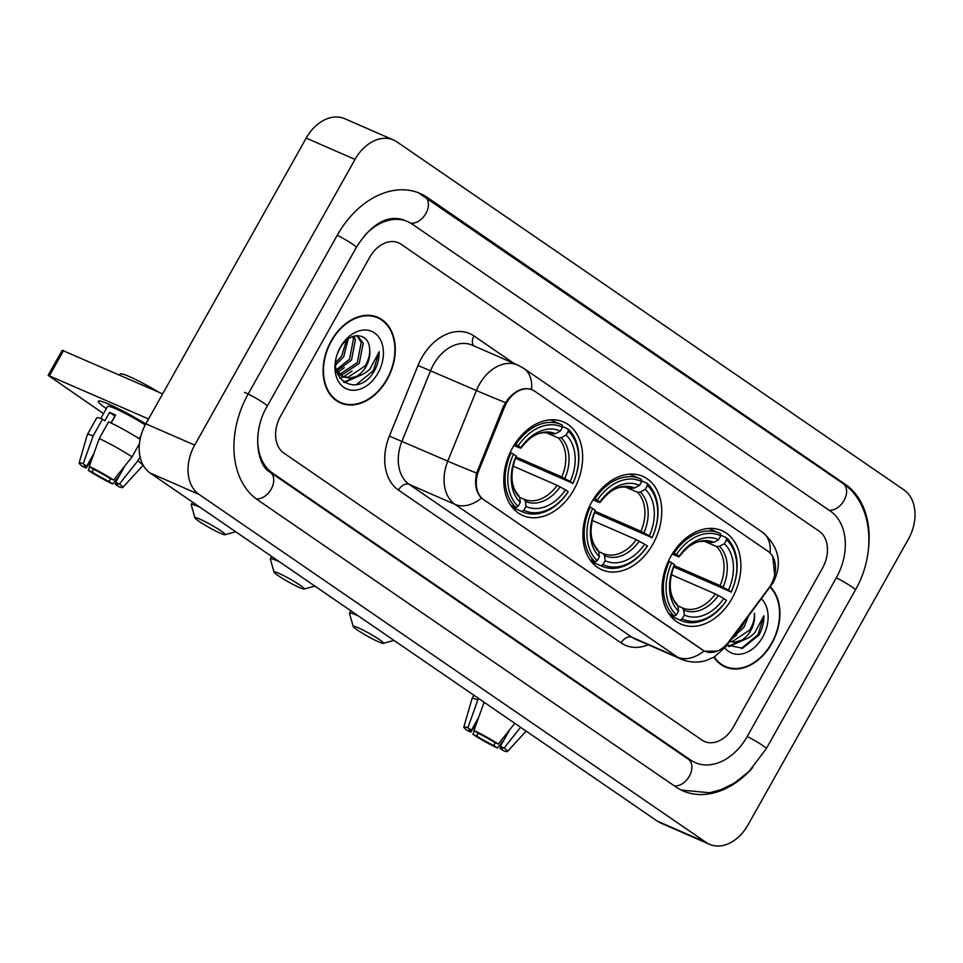 <?xml version="1.0" encoding="UTF-8"?>
<svg xmlns="http://www.w3.org/2000/svg" width="963" height="963" viewBox="0 0 963 963"><rect width="100%" height="100%" fill="white"/><g stroke="black" fill="none" stroke-linecap="round" stroke-linejoin="round"><path stroke-width="1.44" d="M591.715 502.06A51.003 36.811 113.6 0 0 601.923 569.807A51.003 36.811 113.6 0 0 652.95 544.071A51.003 36.811 113.6 0 0 642.73 476.324A51.003 36.811 113.6 0 0 591.715 502.06M670.85 556.361A51.003 36.811 113.6 0 0 681.058 624.12A51.003 36.811 113.6 0 0 732.073 598.384A51.003 36.811 113.6 0 0 721.865 530.637A51.003 36.811 113.6 0 0 670.85 556.361M512.593 447.747A51.003 36.811 113.6 0 0 522.801 515.494A51.003 36.811 113.6 0 0 573.816 489.77A51.003 36.811 113.6 0 0 563.608 422.011A51.003 36.811 113.6 0 0 512.593 447.747M506.466 403.04A25.977 18.754 113.6 0 0 504.504 407.12L478.816 470.498A25.977 18.754 113.6 0 0 483.715 499.677L702.809 650.049A25.977 18.754 113.6 0 0 705.072 651.301A25.977 18.754 113.6 0 0 728.63 641.948L768.57 588.369A25.977 18.754 113.6 0 0 768.077 551.354L534.718 391.195A25.977 18.754 113.6 0 0 532.455 389.931A25.977 18.754 113.6 0 0 506.466 403.04M331.164 340.914A46.669 33.681 113.6 0 0 340.505 402.919A46.669 33.681 113.6 0 0 387.198 379.374A46.669 33.681 113.6 0 0 377.845 317.369A46.669 33.681 113.6 0 0 331.164 340.914M338.121 401.715A46.669 33.681 113.6 0 0 340.24 402.281M713.896 657.235A46.669 33.681 113.6 0 0 725.187 666.95A46.669 33.681 113.6 0 0 771.881 643.392A46.669 33.681 113.6 0 0 770.424 586.876A33.681 7.162 36.7 0 0 770.689 585.167M722.804 665.746A46.669 33.681 113.6 0 0 724.922 666.3M717.387 651.072L704.844 651.277L702.496 649.977L481.44 498.1C475.939 492.358 474.338 484.028 476.625 473.11L503.336 406.542L507.73 399.404C515.711 390.256 523.631 386.933 531.492 389.437L531.66 389.521M770.063 553.003A33.681 23.088 -55.5 0 0 762.371 532.142L523.824 368.42A33.681 23.088 124.5 0 1 531.492 389.437L533.827 390.737M772.808 556.662L774.697 575.441M822.474 568.194A28.866 20.837 113.6 0 0 819.212 531.239L401.029 244.229A28.866 20.837 113.6 0 0 398.513 242.832A28.866 20.837 113.6 0 0 369.636 257.398L280.57 416.124A28.866 20.837 113.6 0 0 283.832 453.067L702.015 740.09A28.866 20.837 113.6 0 0 704.531 741.486A28.866 20.837 113.6 0 0 733.409 726.921L822.474 568.194A28.866 20.837 113.6 0 0 819.212 531.239L401.029 244.229A28.866 20.837 113.6 0 0 398.513 242.832A28.866 20.837 113.6 0 0 369.636 257.398L280.57 416.124A28.866 20.837 113.6 0 0 283.832 453.067L702.015 740.09A28.866 20.837 113.6 0 0 704.531 741.486A28.866 20.837 113.6 0 0 733.409 726.921L822.474 568.194M377.195 317.609A46.669 33.681 113.6 0 0 375.353 316.442M386.909 379.169A46.188 33.344 113.6 0 0 377.652 317.814A46.188 33.344 113.6 0 0 331.453 341.119A46.188 33.344 113.6 0 0 340.697 402.486A46.188 33.344 113.6 0 0 386.909 379.169M348.209 338.904L343.743 356.671L335.762 364.821M346.451 340.288L341.805 355.829L335.822 362.533M353.83 336.159L355.431 339.783L351.495 360.054L336.857 371.032M352.59 336.569L353.493 338.94L349.557 359.211L336.268 369.828M357.297 335.606L363.183 343.165L359.247 363.436L342.25 374.739L339.879 374.715M338.783 374.559L337.604 374.294M356.828 335.63L361.245 342.322L357.309 362.594L340.312 373.897L339.06 373.933M369.636 349.088C369.058 331.717 348.63 331.404 340.12 348.149C323.159 376.665 356.202 400.199 373.475 372.392L374.294 370.996C377.725 364.772 379.35 358.356 379.181 351.748L370.141 368.673C366.145 372.946 361.522 375.546 356.274 376.473A21.752 15.697 113.6 0 0 366.133 366.446A21.752 15.697 113.6 0 0 369.636 349.088C370.009 354.866 368.48 360.499 365.061 365.976L348.064 377.279L342.527 376.569M356.274 376.473L350.002 378.122L343.49 377.027L336.304 370.021M343.49 377.027L337.146 373.114M340.348 347.222A31.37 22.643 113.6 0 0 343.899 387.379A31.37 22.643 113.6 0 0 378.014 373.066A31.37 22.643 113.6 0 0 374.463 332.909A31.37 22.643 113.6 0 0 340.348 347.222M379.181 351.748L373.391 370.599L356.527 384.55M357.839 376.16L343.659 382.155M352.037 371.068L343.49 376.858M343.285 376.942L339.722 378.158M344.285 367.685L337.796 372.452M336.532 364.303L335.762 365.013M360.102 375.486L344.321 382.588M106.339 408.613A38.496 3.659 29.3 0 1 99.105 400.969A38.496 3.659 29.3 0 1 145.774 423.937A38.496 3.659 29.3 0 0 98.346 401.234A38.496 3.659 29.3 0 0 106.339 408.613M148.567 418.965L48.15 375.341L103.547 413.596M48.15 375.341L62.21 350.279L162.627 393.903M92.966 456.125L86.261 468.066A19.248 1.83 29.3 0 1 84.19 465.791A19.248 1.83 29.3 0 1 86.742 466.2L93.977 453.308M110.998 422.974L114.862 416.076A19.248 1.83 -150.7 0 1 115.066 416.148M140.117 439.284A31.755 3.021 29.3 0 0 108.626 421.842L99.249 438.55L89.294 466.417L92.845 468.861A19.248 1.83 29.3 0 1 109.902 478.382L113.658 480.019L132.063 456.847L139.442 443.69M99.249 438.55A31.755 3.021 29.3 0 1 132.063 456.847M124.985 465.767L115.68 482.343L119.436 483.992L137.841 460.82L140.08 456.823M137.841 460.82A31.755 3.021 29.3 0 1 142.729 465.683A31.755 3.021 29.3 0 1 142.693 465.743L122.758 487.495A25.014 2.383 29.3 0 1 118.762 486.652L115.211 484.22L116.078 482.668M89.294 466.417A25.014 2.383 29.3 0 1 113.658 480.019M119.436 483.992A25.014 2.383 29.3 0 1 122.758 487.495M110.697 478.731L109.108 481.548L112.659 483.992L119.376 475.782M112.659 483.992A25.014 2.383 29.3 0 1 88.283 470.389L92.039 472.026L93.604 469.234M89.631 466.658L88.283 470.389M115.68 482.343A19.248 1.83 29.3 0 1 117.763 484.63A19.248 1.83 29.3 0 1 115.211 484.22M109.108 481.548A19.248 1.83 29.3 0 1 92.039 472.026M119.617 375.137L120.255 373.981A32.718 3.118 29.3 0 1 158.967 392.302M100.778 418.52L107.579 406.41A27.903 2.66 29.3 0 1 120.893 411.249A27.903 2.66 29.3 0 1 145.244 424.912M111.178 423.058L115.656 415.089A27.903 2.66 29.3 0 0 109.553 412.429L104.859 420.783L102.523 419.17L93.146 435.878L83.191 463.757L86.742 466.2M141.067 435.312L139.178 438.695M86.261 468.066L82.517 466.429A25.014 2.383 29.3 0 1 79.135 463.01L87.32 434.662A31.755 3.021 29.3 0 1 87.344 434.602L96.721 417.894A31.755 3.021 29.3 0 1 102.523 419.17M87.344 434.602A31.755 3.021 29.3 0 1 93.146 435.878M79.135 463.01A25.014 2.383 29.3 0 1 83.191 463.757M140.273 438.538L139.912 439.164M109.553 412.429L114.862 416.076M714.281 657.007A46.188 33.344 113.6 0 0 725.38 666.504A46.188 33.344 113.6 0 0 771.592 643.2A46.188 33.344 113.6 0 0 770.147 587.249M748.203 616.681L743.93 627.455L732.855 637.277M744.64 621.46L741.992 626.612L735.503 633.714M727.005 645.114L742.642 648.219L758.976 635.026C762.407 628.791 764.032 622.375 763.864 615.778L754.823 632.703C750.827 636.976 746.205 639.576 740.956 640.503A21.752 15.697 113.6 0 0 750.815 630.464A21.752 15.697 113.6 0 0 754.318 613.106C754.691 618.884 753.162 624.518 749.744 629.995L732.747 641.31L729.906 641.226M740.956 640.503L734.685 642.152L729.629 641.587M724.85 647.943A31.37 22.643 113.6 0 0 762.696 637.097A31.37 22.643 113.6 0 0 761.48 598.866M763.864 615.778L758.074 634.629L741.209 648.581M742.521 640.19L728.341 646.173M736.719 635.086L731.447 639.155M744.784 639.504L729.003 646.618M199.064 521.344A17.322 1.649 -150.7 0 0 214.593 530.457A17.322 1.649 -150.7 0 0 225.017 534.718A17.322 1.649 -150.7 0 0 221.045 530.938A17.322 1.649 -150.7 0 0 204.156 521.139A17.322 1.649 -150.7 0 0 194.935 517.841A17.322 1.649 -150.7 0 0 199.064 521.344M523.896 510.282L521.729 511.425A47.729 34.451 113.6 0 0 522.885 511.967A47.729 34.451 113.6 0 0 568.134 491.961L568.194 491.696A45.803 33.055 113.6 0 1 523.896 510.282L526.063 506.418A41.385 29.865 113.6 0 0 565.522 489.866L557.108 485.316L512.942 466.044M519.647 497.329L523.98 499.207L525.437 501.386L526.063 506.418M572.829 483.607A47.729 34.451 113.6 0 0 568.001 428.98L568.278 431.195A45.803 33.055 113.6 0 1 572.889 483.342L515.446 458.256A45.706 32.995 -66.4 0 1 514.976 459.255M562.416 426.537L568.001 428.98M521.729 511.425L512.172 507.26M510.607 505.13L515.963 507.465L518.118 506.321A45.803 33.055 113.6 0 1 513.52 454.163L511.136 452.839A47.729 34.451 113.6 0 0 515.963 507.465M511.136 452.839L510.185 452.429M572.889 483.342L570.216 481.512A41.385 29.865 113.6 0 0 566.112 435.059L568.278 431.195M565.522 489.866L568.194 491.696M513.52 454.163L516.192 456.005A41.385 29.865 113.6 0 0 520.285 502.445L518.118 506.321M566.112 435.059L561.2 437.671L558.347 437.96L546.033 432.58M515.915 456.931L561.79 476.962L570.216 481.512M518.888 495.716C510.727 486.977 509.788 473.94 516.06 456.618L516.192 456.005M520.285 502.445L519.659 497.426L518.202 495.247M514.82 444.039L518.202 445.809A45.803 33.055 113.6 0 1 562.5 427.223L562.223 425.02A47.729 34.451 113.6 0 0 561.068 424.478A47.729 34.451 113.6 0 0 515.819 444.485M562.5 427.223L560.334 431.099A41.385 29.865 113.6 0 0 520.875 447.651L518.202 445.809M552.473 433.952L555.422 433.699L560.334 431.099M520.875 447.651L519.442 447.891L513.917 445.484M194.935 517.841L191.228 504.877A26.94 2.564 29.3 0 1 191.24 504.6A26.94 2.564 29.3 0 1 200.316 507.477M278.199 575.657A17.322 1.649 -150.7 0 0 293.715 584.77A17.322 1.649 -150.7 0 0 304.139 589.031A17.322 1.649 -150.7 0 0 300.167 585.251A17.322 1.649 -150.7 0 0 283.291 575.453A17.322 1.649 -150.7 0 0 274.07 572.154A17.322 1.649 -150.7 0 0 278.199 575.657M603.031 564.595L600.864 565.738A47.729 34.451 113.6 0 0 602.019 566.28A47.729 34.451 113.6 0 0 647.268 546.274L647.329 546.009A45.803 33.055 113.6 0 1 603.031 564.595L605.197 560.731A41.385 29.865 113.6 0 0 644.656 544.179L636.242 539.629L592.076 520.345M598.781 551.63L603.115 553.52A35.607 25.7 113.6 0 0 603.163 553.544A35.607 25.7 113.6 0 0 636.242 539.629M651.963 537.92A47.729 34.451 113.6 0 0 647.136 483.294L647.413 485.508A45.803 33.055 113.6 0 1 652.023 537.655L594.58 512.569A45.706 32.995 -66.4 0 1 594.111 513.568M641.551 480.85L647.136 483.294M600.864 565.738L591.306 561.561M589.741 559.443L595.086 561.778L597.253 560.622A45.803 33.055 113.6 0 1 592.642 508.476L590.259 507.152A47.729 34.451 113.6 0 0 595.086 561.778M590.259 507.152L589.32 506.731M652.023 537.655L649.339 535.825A41.385 29.865 113.6 0 0 645.246 489.373L647.413 485.508M644.656 544.179L647.329 546.009M592.642 508.476L595.315 510.318A41.385 29.865 113.6 0 0 599.419 556.758L597.253 560.622M645.246 489.373L640.335 491.985L637.482 492.274L625.156 486.893M595.05 511.245L640.925 531.275L649.339 535.825M603.103 553.52L604.571 555.699L605.197 560.731M598.023 550.029C589.862 541.29 588.923 528.254 595.182 510.92L595.315 510.318M599.419 556.758L598.793 551.739L597.325 549.56M593.954 498.353L597.337 500.122A45.803 33.055 113.6 0 1 641.635 481.536L641.358 479.321A47.729 34.451 113.6 0 0 640.202 478.792A47.729 34.451 113.6 0 0 594.953 498.798M641.635 481.536L639.468 485.4A41.385 29.865 113.6 0 0 600.009 501.964L597.337 500.122M631.596 488.265L634.557 488.012L639.468 485.4M600.009 501.964L598.577 502.205L593.052 499.797M274.07 572.154L270.362 559.19A26.94 2.564 29.3 0 1 270.374 558.913A26.94 2.564 29.3 0 1 279.451 561.778M357.333 629.971A17.322 1.649 -150.7 0 0 372.85 639.083A17.322 1.649 -150.7 0 0 383.274 643.344A17.322 1.649 -150.7 0 0 379.302 639.564A17.322 1.649 -150.7 0 0 362.425 629.754A17.322 1.649 -150.7 0 0 353.204 626.468A17.322 1.649 -150.7 0 0 357.333 629.971M682.165 618.908L679.998 620.052A47.729 34.451 113.6 0 0 681.154 620.593A47.729 34.451 113.6 0 0 726.403 600.587L726.463 600.322A45.803 33.055 113.6 0 1 682.165 618.908L684.332 615.032A41.385 29.865 113.6 0 0 723.791 598.48L715.365 593.942L671.211 574.658M677.916 605.944L682.249 607.834L683.706 610.012L684.332 615.032M731.086 592.233A47.729 34.451 113.6 0 0 726.258 537.607L726.547 539.81A45.803 33.055 113.6 0 1 731.146 591.968L673.715 566.882A45.706 32.995 -66.4 0 1 673.233 567.869M720.685 535.163L726.258 537.607M679.998 620.052L670.441 615.875M668.876 613.756L674.22 616.091L676.387 614.936A45.803 33.055 113.6 0 1 671.777 562.789L669.393 561.453A47.729 34.451 113.6 0 0 674.22 616.091M669.393 561.453L668.454 561.044M731.146 591.968L728.473 590.126A41.385 29.865 113.6 0 0 724.369 543.686L726.547 539.81M723.791 598.48L726.463 600.322M671.777 562.789L674.449 564.619A41.385 29.865 113.6 0 0 678.554 611.072L676.387 614.936M724.369 543.686L719.457 546.286L716.616 546.587L704.29 541.206M674.172 565.558L720.059 585.588L728.473 590.126M677.145 604.343C668.996 595.591 668.045 582.567 674.317 565.233L674.449 564.619M678.554 611.072L677.928 606.052L676.459 603.873M673.077 552.666L676.471 554.435A45.803 33.055 113.6 0 1 720.769 535.849L720.493 533.634A47.729 34.451 113.6 0 0 719.337 533.105A47.729 34.451 113.6 0 0 674.088 553.099M720.769 535.849L718.603 539.713A41.385 29.865 113.6 0 0 679.144 556.265L676.471 554.435M710.838 542.614A35.607 25.7 113.6 0 0 710.778 542.59L713.691 542.325L718.603 539.713M679.144 556.265L678.999 556.891C688.497 545.503 696.261 538.329 710.778 542.59M713.691 542.325A37.015 26.711 113.6 0 0 679.011 556.867L672.174 554.098M353.204 626.468L349.497 613.503A26.94 2.564 29.3 0 1 349.509 613.226A26.94 2.564 29.3 0 1 358.585 616.091M477.648 720.155L470.943 732.085A19.248 1.83 29.3 0 1 468.873 729.81A19.248 1.83 29.3 0 1 471.425 730.219L478.659 717.327M484.112 702.256L473.977 730.448L477.528 732.879A19.248 1.83 29.3 0 1 494.597 742.401L498.34 744.05L514.808 723.321M483.932 702.569A31.755 3.021 29.3 0 1 486.026 703.568M473.977 730.448A25.014 2.383 29.3 0 1 498.34 744.05M509.668 729.785L500.363 746.373L504.118 748.01L520.586 727.282M504.118 748.01A25.014 2.383 29.3 0 1 507.441 751.513A25.014 2.383 29.3 0 1 503.444 750.671L499.893 748.239L500.76 746.686M495.379 742.75L493.79 745.579L497.341 748.01L504.058 739.801M497.341 748.01A25.014 2.383 29.3 0 1 472.965 734.408L476.721 736.045L478.286 733.264M474.314 730.676L472.965 734.408M500.363 746.373A19.248 1.83 29.3 0 1 502.445 748.648A19.248 1.83 29.3 0 1 499.893 748.239M493.79 745.579A19.248 1.83 29.3 0 1 476.721 736.045M470.943 732.085L467.199 730.448A25.014 2.383 29.3 0 1 463.817 727.029L472.002 698.693A31.755 3.021 29.3 0 1 472.026 698.62A31.755 3.021 29.3 0 1 477.829 699.908L467.874 727.787L471.425 730.219M478.623 698.488L477.829 699.908M463.817 727.029A25.014 2.383 29.3 0 1 467.874 727.787M257.928 434.903A51.966 37.509 113.6 0 0 272.577 473.122L690.76 760.144A51.966 37.509 113.6 0 0 695.286 762.648A51.966 37.509 113.6 0 0 747.264 736.43L836.341 577.716A51.966 37.509 113.6 0 0 830.467 511.197L412.284 224.174A51.966 37.509 113.6 0 0 407.758 221.659A51.966 37.509 113.6 0 0 364.845 235.285M908.362 539.196A38.496 27.783 113.6 0 0 904.004 489.926L396.876 141.862A38.496 27.783 113.6 0 0 393.518 139.996A38.496 27.783 113.6 0 0 355.01 159.413L194.682 445.123A38.496 27.783 113.6 0 0 199.04 494.392L706.168 842.456A38.496 27.783 113.6 0 0 709.526 844.322A38.496 27.783 113.6 0 0 748.034 824.894L908.362 539.196M393.518 139.996L344.682 118.678A38.496 27.783 113.6 0 0 306.186 138.106L145.846 423.804A38.496 27.783 113.6 0 0 150.204 473.074L657.344 821.138A38.496 27.783 113.6 0 0 660.69 823.004L709.526 844.322M868.614 547.441A82.758 59.73 113.6 0 0 845.466 484.461L427.283 197.439A82.758 59.73 113.6 0 0 420.073 193.443A82.758 59.73 113.6 0 0 337.291 235.201L248.225 393.915A82.758 59.73 113.6 0 0 257.578 499.857L675.761 786.867A82.758 59.73 113.6 0 0 682.972 790.876A82.758 59.73 113.6 0 0 752.729 767.583M504.504 407.12L503.312 406.603M478.816 470.498L477.624 469.968M702.809 650.049L702.208 649.784M648.268 644.765A48.114 34.728 -66.4 0 1 621.135 642.923L398.465 490.095A9.618 6.597 -55.5 0 1 409.263 484.413L455.042 504.395A38.496 27.783 -66.4 0 1 447.783 461.157L476.408 390.545A38.496 27.783 -66.4 0 1 479.309 384.502A38.496 27.783 -66.4 0 1 517.817 365.085L472.039 345.103A38.496 27.783 113.6 0 0 433.531 364.52A38.496 27.783 113.6 0 0 430.63 370.562L402.004 441.174A38.496 27.783 113.6 0 0 409.263 484.413L631.921 637.229A38.496 27.783 113.6 0 0 635.279 639.095L681.058 659.077A38.496 27.783 -66.4 0 1 677.699 657.211L455.042 504.395A33.681 23.088 -55.5 0 0 481.44 498.1M505.419 402.57A33.681 0.855 22.1 0 1 476.408 390.545L418.014 365.446A48.114 34.728 -66.4 0 1 473.965 335.943L514.001 363.424M704.097 650.928A33.681 23.088 124.5 0 1 677.699 657.211L631.921 637.229A9.618 6.597 -55.5 0 0 621.135 642.923M726.174 644.861A33.681 7.162 36.7 0 1 725.897 646.606L714.45 656.91L705.795 660.654C697.405 663.013 689.159 662.484 681.058 659.077M398.465 490.095A48.114 34.728 -66.4 0 1 389.401 436.058L447.783 461.157A33.681 0.855 22.1 0 0 476.625 473.11M389.401 436.058L418.014 365.446M473.965 335.943A9.618 6.597 -55.5 0 0 473.892 345.91M63.522 350.64L49.462 375.702M524.028 499.231L523.98 499.219A35.607 25.7 113.6 0 0 524.028 499.231A35.607 25.7 113.6 0 0 557.108 485.316M564.8 478.491A37.015 26.711 113.6 0 0 561.2 437.671M525.437 501.386A37.015 26.711 113.6 0 0 560.117 486.845M516.06 456.606A37.015 26.711 113.6 0 0 519.659 497.426M561.79 476.962A35.607 25.7 113.6 0 0 558.347 437.96M555.422 433.699A37.015 26.711 113.6 0 0 520.742 448.252C530.228 436.889 537.992 429.715 552.521 433.976A35.607 25.7 113.6 0 1 552.569 434M643.934 532.804A37.015 26.711 113.6 0 0 640.335 491.985M604.571 555.699A37.015 26.711 113.6 0 0 639.251 541.158M595.194 510.92A37.015 26.711 113.6 0 0 598.793 551.739M640.925 531.275A35.607 25.7 113.6 0 0 637.482 492.274M634.557 488.012A37.015 26.711 113.6 0 0 599.877 502.566C609.362 491.19 617.127 484.016 631.644 488.289A35.607 25.7 113.6 0 1 631.704 488.313M682.298 607.858L682.249 607.834A35.607 25.7 113.6 0 0 682.298 607.858A35.607 25.7 113.6 0 0 715.365 593.942M723.069 587.105A37.015 26.711 113.6 0 0 719.457 546.286M683.706 610.012A37.015 26.711 113.6 0 0 718.374 595.459M674.317 565.221A37.015 26.711 113.6 0 0 677.928 606.052M720.059 585.588A35.607 25.7 113.6 0 0 716.616 546.587M418.291 192.708L843.01 483.534A15.396 10.557 124.5 0 1 844.358 499.966A15.396 10.557 124.5 0 1 828.999 510.185M843.01 483.534C872.695 503.059 876.848 553.123 855.349 589.994A15.396 1.469 -150.7 0 0 851.689 586.72A15.396 1.469 -150.7 0 0 836.281 577.812M855.349 589.994L766.271 748.708A15.396 1.469 -150.7 0 0 762.612 745.446A15.396 1.469 -150.7 0 0 747.216 736.526M674.305 785.868A15.396 10.557 -55.5 0 0 689.652 775.636A15.396 10.557 -55.5 0 0 688.316 759.217L270.134 472.195C257.277 465.839 251.487 432.411 267.22 406.193L356.298 247.479C369.708 225.932 386.584 213.87 404.087 220.07M256.182 498.858A15.396 10.557 -55.5 0 0 271.494 488.578A15.396 10.557 -55.5 0 0 270.134 472.195M244.554 392.314A15.396 1.469 29.3 0 1 263.561 402.931A15.396 1.469 29.3 0 1 267.22 406.193M337.243 235.297A15.396 1.469 29.3 0 1 352.639 244.205A15.396 1.469 29.3 0 1 356.298 247.479M424.827 196.512A15.396 10.557 124.5 0 1 426.128 213.028A15.396 10.557 124.5 0 1 410.671 223.151M657.344 821.138L706.168 842.456M150.204 473.074L199.04 494.392M145.846 423.804L194.682 445.123M306.186 138.106L355.01 159.413M842.444 483.137L845.466 484.461M424.238 196.115L427.283 197.439M687.738 758.82L690.76 760.144M269.604 471.822L272.577 473.122M705.072 651.301L703.592 650.651M532.455 389.931L530.517 389.088M725.897 646.606L773.229 582.555C782.666 563.487 779.055 546.683 762.371 532.142M523.824 368.42L517.817 365.085M373.235 315.888L377.652 317.814M336.28 400.548L340.697 402.486M142.729 465.683L143.09 465.045M720.962 664.578L725.38 666.504M225.017 534.718L235.706 531.769M512.22 507.308L522.885 511.967M550.403 419.82L561.068 424.478M192.6 502.18L191.24 504.6M304.139 589.031L314.841 586.07M591.354 561.622L602.019 566.28M629.537 474.133L640.202 478.792M271.735 556.494L270.374 558.913M383.274 643.344L393.975 640.383M670.477 615.935L681.154 620.593M708.672 528.446L719.337 533.105M350.869 610.795L349.509 613.226M507.441 751.513L526.147 731.098M472.026 698.62L473.916 695.25M681.226 790.069L709.587 792.754L720.938 789.708L734.239 783.16L748.961 771.507L766.271 748.708M691.627 761.059L688.316 759.217"/></g></svg>
